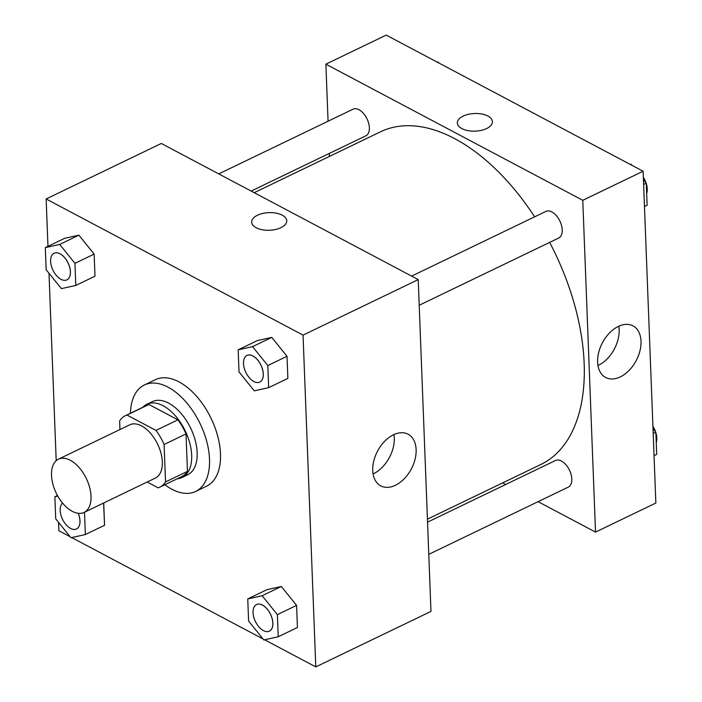 <?xml version="1.0" encoding="UTF-8"?>
<svg xmlns="http://www.w3.org/2000/svg" width="702" height="702" viewBox="0 0 702 702"><rect width="100%" height="100%" fill="white"/><g stroke="black" fill="none" stroke-linecap="round" stroke-linejoin="round"><path stroke-width="1.05" d="M72.245 511.319A29.545 16.725 64.3 0 1 52.869 484.108A29.545 16.725 64.3 0 1 58.441 459.187A29.545 16.725 64.3 0 1 86.328 478.536A29.545 16.725 64.3 0 1 84.091 512.416A29.545 16.725 64.3 0 1 72.245 511.319M58.441 459.187L129.747 424.824A29.545 16.725 64.3 0 1 157.634 444.182A29.545 16.725 64.3 0 1 155.396 478.053L84.091 512.416M125.342 415.698L147.288 405.124A39.681 22.464 64.3 0 1 148.912 404.475L177.904 419.831A39.681 22.464 64.3 0 1 186.021 433.924L187.46 471.367L165.523 481.941L164.084 444.498A39.681 22.464 64.3 0 0 155.967 430.405L126.974 415.049A39.681 22.464 64.3 0 0 125.342 415.698A39.681 22.464 64.3 0 0 119.621 420.937L119.954 429.545M147.183 482.011L158.169 487.837A39.681 22.464 64.3 0 0 159.793 487.179A39.681 22.464 64.3 0 0 165.523 481.941M187.46 471.367A39.681 22.464 64.3 0 1 181.739 476.614L159.793 487.179M177.29 478.755A40.619 22.999 -115.7 0 0 182.143 477.465A40.619 22.999 -115.7 0 0 185.223 430.888A40.619 22.999 -115.7 0 0 146.876 404.273A40.619 22.999 -115.7 0 0 142.839 407.265M146.876 404.273L152.36 401.632A40.619 22.999 64.3 0 1 190.707 428.238A40.619 22.999 64.3 0 1 187.627 474.815L182.143 477.465M186.021 433.924L164.084 444.498M148.912 404.475L126.974 415.049M177.904 419.831L155.967 430.405M130.44 413.241A59.091 33.45 64.3 0 1 144.349 384.994A59.091 33.45 64.3 0 1 200.131 423.701A59.091 33.45 64.3 0 1 195.647 491.453A59.091 33.45 64.3 0 1 171.955 489.268A59.091 33.45 64.3 0 1 164.891 484.731M144.349 384.994L155.317 379.712A59.091 33.45 64.3 0 1 211.1 418.418A59.091 33.45 64.3 0 1 206.616 486.17L195.647 491.453M264.601 639.776L315.786 666.9L303.045 335.108L46.139 198.973L47.964 246.349M49 273.262L56.195 460.688M58.564 522.367L58.889 530.765L70.156 536.74M71.727 537.574L263.031 638.943M57.783 496.086L54.87 496.726L55.721 518.831L70.963 537.741L85.363 534.538L104.563 525.289L103.58 503.027L84.38 512.276M75.79 285.442L94.989 276.193L94.138 254.089L78.896 235.179L64.496 238.382L45.305 247.63L46.148 269.735L61.399 288.636L75.79 285.442L74.947 263.338L59.696 244.436L45.305 247.63M268.664 387.644L287.864 378.396L287.013 356.291L271.771 337.39L257.371 340.584L238.171 349.833L239.022 371.937L254.264 390.847L268.664 387.644L267.813 365.54L252.571 346.639L238.171 349.833M278.238 636.749L297.429 627.491L296.586 605.387L281.335 586.486L266.944 589.68L247.745 598.938L248.596 621.042L263.838 639.943L278.238 636.749L277.387 614.645L262.136 595.735L247.745 598.938M280.94 227.667A17.541 8.819 177.8 0 1 262.232 229.738A17.541 8.819 177.8 0 1 251.685 222.122A17.541 8.819 177.8 0 1 268.875 212.636A17.541 8.819 177.8 0 1 286.741 220.77A17.541 8.819 177.8 0 1 280.94 227.667M315.786 666.9L430.975 611.398L418.225 279.598L303.045 335.108M418.225 279.598L161.328 143.471L46.139 198.973M286.741 220.779A17.541 8.819 -2.2 0 0 268.875 212.645A17.541 8.819 -2.2 0 0 251.685 222.122M372.736 470.489A29.212 19.094 -62.1 0 1 384.652 441.304A29.212 19.094 -62.1 0 1 408.108 434.222A29.212 19.094 -62.1 0 1 411.302 468.971A29.212 19.094 -62.1 0 1 380.756 485.854A29.212 19.094 -62.1 0 1 372.736 470.489M373.087 473.911A29.212 19.094 117.9 0 0 393.927 434.582M254.194 192.681L380.545 131.792A184.652 104.528 64.3 0 1 534.634 216.83M549.64 242.392A184.652 104.528 64.3 0 1 540.856 464.478L427.43 519.138M428.782 554.343L568.33 487.1A14.768 8.363 -115.7 0 0 571.121 474.64A14.768 8.363 -115.7 0 0 561.433 461.03A14.768 8.363 -115.7 0 0 555.51 460.486L427.544 522.148M218.752 173.903L353.071 109.179A14.768 8.363 64.3 0 1 367.014 118.857A14.768 8.363 64.3 0 1 365.891 135.793L251.167 191.076M411.626 276.105L545.937 211.381A14.768 8.363 64.3 0 1 559.88 221.06A14.768 8.363 64.3 0 1 558.766 237.996L419.208 305.247M329.422 156.432L329.308 153.422M328.071 121.227L325.877 64.172L386.214 35.1L643.111 171.235L582.774 200.307L325.877 64.172M502.658 482.888L505.677 484.494M538.092 501.667L595.524 532.098L582.774 200.307M595.524 532.098L655.861 503.027L643.111 171.235M620.287 376.904A29.212 19.094 -62.1 0 1 605.633 377.483A29.212 19.094 -62.1 0 1 602.448 342.725A29.212 19.094 -62.1 0 1 632.993 325.851A29.212 19.094 -62.1 0 1 639.943 350.86A29.212 19.094 -62.1 0 1 620.287 376.904M461.863 128.606A17.541 8.819 177.8 0 1 457.362 122.999A17.541 8.819 177.8 0 1 474.552 113.522A17.541 8.819 177.8 0 1 492.418 121.657A17.541 8.819 177.8 0 1 481.335 130.353A17.541 8.819 177.8 0 1 461.863 128.606M597.964 365.54A29.212 19.094 117.9 0 0 598.429 365.321A29.212 19.094 117.9 0 0 618.813 326.211M492.418 121.657A17.541 8.819 -2.2 0 0 474.552 113.522A17.541 8.819 -2.2 0 0 457.362 123.008M654.036 455.651L656.695 454.369L655.852 432.265L653 428.738M655.852 432.265L653.185 433.546M652.913 426.412A14.768 8.363 64.3 0 1 655.624 431.984M655.87 432.739A14.768 8.363 64.3 0 1 656.247 442.567M631.844 165.26L631.037 164.259L630.273 164.426M644.471 206.555L647.13 205.274L646.279 183.169L643.436 179.633M631.037 164.259L630.466 164.531M646.279 183.169L643.62 184.45M643.348 177.308A14.768 8.363 64.3 0 1 646.051 182.88M646.296 183.634A14.768 8.363 64.3 0 1 646.674 193.471M438.969 63.057L438.162 62.057L437.399 62.224M438.162 62.057L437.6 62.329M256.572 604.536L256.528 604.554A14.768 8.363 64.3 0 1 256.572 604.536A14.768 8.363 64.3 0 1 270.524 614.206A14.768 8.363 64.3 0 1 269.401 631.151A14.768 8.363 64.3 0 1 269.375 631.159L269.357 631.168A14.768 8.363 64.3 0 1 263.434 630.624A14.768 8.363 64.3 0 1 253.747 617.014A14.768 8.363 64.3 0 1 256.528 604.554A14.768 8.363 64.3 0 1 270.481 614.232A14.768 8.363 64.3 0 1 269.357 631.168M297.429 627.491L296.586 605.387L281.335 586.486L262.136 595.735M281.335 586.486L266.944 589.68M296.586 605.387L277.387 614.645M246.981 355.44A14.768 8.363 64.3 0 1 247.007 355.431A14.768 8.363 64.3 0 1 260.951 365.11A14.768 8.363 64.3 0 1 259.828 382.046A14.768 8.363 64.3 0 1 259.81 382.055L259.784 382.072A14.768 8.363 64.3 0 1 253.87 381.519A14.768 8.363 64.3 0 1 244.182 367.909A14.768 8.363 64.3 0 1 246.964 355.458A14.768 8.363 64.3 0 1 260.907 365.128A14.768 8.363 64.3 0 1 259.784 382.072M287.864 378.396L287.013 356.291L271.771 337.39L252.571 346.639M271.771 337.39L257.371 340.584M287.013 356.291L267.813 365.54M85.363 534.538L84.512 512.442M78.229 513.302A14.768 8.363 64.3 0 1 76.527 528.939A14.768 8.363 64.3 0 1 76.509 528.957L76.483 528.966A14.768 8.363 64.3 0 1 70.56 528.422A14.768 8.363 64.3 0 1 61.188 515.882A14.768 8.363 64.3 0 1 62.566 503.08M57.45 495.489L54.87 496.726M104.563 525.289L103.712 503.185M78.176 513.294A14.768 8.363 64.3 0 1 76.483 528.966M54.133 253.229L54.089 253.246A14.768 8.363 64.3 0 1 54.133 253.229A14.768 8.363 64.3 0 1 68.076 262.908A14.768 8.363 64.3 0 1 66.962 279.844A14.768 8.363 64.3 0 1 66.936 279.852L66.918 279.861A14.768 8.363 64.3 0 1 60.995 279.317A14.768 8.363 64.3 0 1 51.307 265.707A14.768 8.363 64.3 0 1 54.089 253.246A14.768 8.363 64.3 0 1 68.033 262.925A14.768 8.363 64.3 0 1 66.918 279.861M94.989 276.193L94.138 254.089L78.896 235.179L59.696 244.436M78.896 235.179L64.496 238.382M94.138 254.089L74.947 263.338"/></g></svg>

